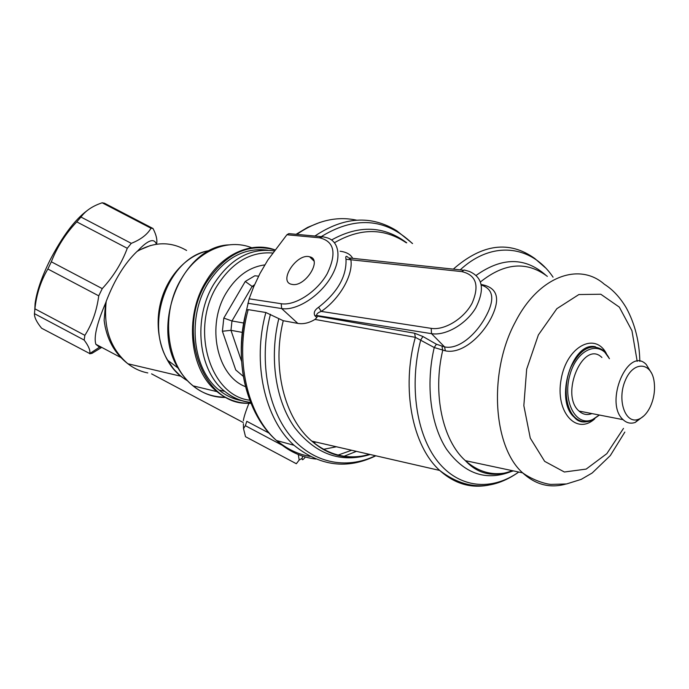 <?xml version="1.0" encoding="UTF-8"?>
<svg xmlns="http://www.w3.org/2000/svg" width="689" height="689" viewBox="0 0 689 689"><rect width="100%" height="100%" fill="white"/><g stroke="black" fill="none" stroke-linecap="round" stroke-linejoin="round"><path stroke-width="1.03" d="M243.32 376.366L235.741 369.959L222.401 331.254L230.97 330.315L241.538 361.243M253.733 286.641L252.131 286.417L231.969 320.971L223.804 318.085L245.267 281.457L254.809 275.789L258.59 276.16M254.542 284.755L252.131 286.417L245.267 281.457M242.313 332.399L230.97 330.315L231.969 320.971L243.699 323.02M267.788 250.202C244.285 247.144 224.39 258.117 208.087 283.11C186.753 317.353 192.575 369.476 219.007 390C226.138 395.848 233.967 399.448 242.502 400.783M264.809 264.903C249.384 266.953 236.603 276.168 226.448 292.532C205.916 325.372 216.828 376.005 245.491 386.65M315.312 441.933L314.434 443.38M305.399 456.988C302.91 460.131 301.834 460.553 302.161 458.237L302.652 456.152M313.65 442.726L314.313 441.701M84.17 340.065L84.868 335.345C92.154 323.916 96.77 310.748 98.742 295.839L102.256 288.622L51.331 261.794L47.868 269.003C40.763 281.009 36.448 294.289 34.924 308.827L34.45 313.659C34.252 317.241 36.638 322.099 41.598 328.214L89.742 353.552C90.492 350.563 88.631 346.067 84.17 340.065L34.45 313.659M98.742 295.839L47.868 269.003M84.868 335.345L34.924 308.827M101.722 347.385L91.999 353.354L89.691 353.793M102.256 288.622C113.444 276.496 121.789 263.052 127.276 248.29L131.298 243.346C140.754 239.583 147.334 234.544 151.012 228.231L153.001 228.498L104.409 203.195L102.144 202.781L99.294 203.832C91.189 206.967 85.083 211.368 80.966 217.044L76.772 221.875C65.627 233.605 57.144 246.912 51.331 261.794M151.012 228.231L102.144 202.781M131.298 243.346L80.966 217.044M127.276 248.29L76.772 221.875M153.001 228.498C156.11 234.51 157.35 239.453 156.704 243.329M269.166 433.174L246.817 421.306L245.353 425.69L282.068 445.189M243.406 423.752L243.518 428.644L245.525 436.697L296.339 463.731L299.181 460.028L298.328 454.551M243.527 428.644L245.353 425.69M34.769 310.041L35.105 303.53C36.698 291.542 41.641 277.142 49.944 260.304C62.389 236.353 74.739 219.825 86.969 210.739M243.338 420.746C243.863 417.103 245.723 411.307 248.918 403.366M101.068 347.041L99.483 347.213L95.831 344.259C93.678 337.042 96.942 323.279 105.632 302.979L104.117 320.359L105.219 327.154M150.547 245.473L137.912 250.684C147.618 240.427 153.69 238.032 156.127 243.51M137.912 250.684L136.999 251.485C124.761 263.164 114.495 279.786 106.209 301.351L105.632 302.979M274.799 249.9C248.505 242.786 225.82 253.466 206.752 281.939C175.557 330.625 202.669 404.891 247.661 403.272L250.899 403.28M267.866 259.977L260.02 273.395L253.604 286.943L249.142 298.819L246.55 310.084L248.178 309.628L265.868 312.505L283.248 320.712L297.82 323.399C303.289 324.338 309.017 323.012 314.994 319.429L316.828 317.577L314.942 315.82C313.349 312.849 314.563 310.007 318.594 307.268C337.584 292.343 346.722 276.332 345.999 259.253C345.361 256.093 346.102 255.507 348.212 257.497M349.004 258.125L350.83 259.572C353.509 274.653 339.987 298.656 321.298 311.419C318.146 312.427 316.587 313.779 316.613 315.476L317.319 316.139L414.632 333.235L422.925 336.508L436.413 344.224L444.612 346.929C458.9 349.866 475.91 334.208 485.004 317.982C494.952 300.438 493.901 289.518 481.844 285.229M345.999 259.253L461.811 271.604L464.205 269.993L469.33 271.432C482.886 277.314 485.013 289.509 475.711 307.992C466.022 324.278 445.525 336.034 431.521 333.657L316.613 315.476L314.942 315.82M318.594 307.268L321.298 311.419L431.185 328.36L431.521 333.657L444.612 346.929L445.327 350.83L434.234 347.532L415.338 337.326L314.994 319.429M340.116 251.244C346.455 252.053 350.641 254.413 352.673 258.341M316.828 317.577L317.319 316.139M518.722 472.034C491.774 491.214 459.339 488.467 437.834 461.621C416.371 434.837 408.904 385.246 420.755 339.91L422.925 336.508M510.988 471.638C485.866 481.301 464.386 473.834 446.55 449.219C430.616 424.76 425.483 384.815 434.234 347.532L436.413 344.224M481.232 284.514C497.613 287.442 500.894 298.664 491.059 318.18C481.284 336.99 461.552 354.387 445.327 350.83M609.343 358.676C600.283 339.513 576.986 348.436 569.855 375.031C562.241 401.429 576.038 427.335 592.6 419.549L599.309 415.028M601.91 357.513C583.566 339.126 559.52 394.573 579.027 411.066C582.877 414.545 587.183 415.381 591.946 413.589M650.27 406.803C653.964 398.647 655.256 390.25 654.128 381.611C651.536 361.846 633.398 360.597 625.276 380.474C616.75 400.033 625.379 424.562 638.479 419.3C643.156 417.482 647.092 413.314 650.27 406.803M320.755 236.577L288.812 233.631L286.9 234.76L267.875 259.968M292.403 284.462C305.511 287.003 322.719 259.202 309.637 256.808C296.838 252.803 277.848 281.767 291.688 284.333L292.403 284.462M323.089 449.417L336.387 446.765M651.57 373.162L646.196 364.429C628.118 345.602 603.831 402.832 623.097 419.67C626.689 423.046 630.745 423.968 635.258 422.417L643.939 415.829M609.446 358.693L603.59 350.555C591.644 342.734 580.758 348.212 570.94 367.004C563.154 384.738 565.161 408.362 574.996 417.448C579.983 421.969 585.564 422.968 591.739 420.436L599.404 415.045M222.401 331.254L223.804 318.085M272.577 253.001C250.684 251.407 232.245 262.268 217.259 285.573C189.69 328.998 210.076 395.831 249.702 400.197M274.067 250.908C250.426 247.661 230.376 258.676 213.909 283.954C192.515 318.387 198.32 370.777 224.778 391.378C232.589 397.794 241.193 401.498 250.589 402.488M106.209 301.351C103.29 328.093 110.507 348.892 127.861 363.749C133.942 368.486 140.59 371.552 147.799 372.93M186.607 250.469C170.7 241.245 154.164 241.589 136.999 251.485M274.851 249.831C251.399 241.159 222.108 253.888 205.865 281.698C183.894 316.897 189.863 370.493 217.018 391.645C227.241 399.956 238.54 403.84 250.917 403.306M251.666 247.73C228.085 238.205 198.131 250.452 181.732 278.235C160.046 312.625 166.101 365.058 193.118 385.866L193.118 385.866C202.954 393.781 213.823 397.639 225.708 397.45M228.748 244.879C182.835 246.584 150.288 323.537 178.02 368.004C189.759 387.425 205.468 397.14 225.139 397.14M209.835 250.563C169.735 255.585 143.794 321.866 167.772 360.33C172.939 369.33 179.528 376.142 187.554 380.784M209.973 250.486C187.623 254.12 166.781 276.022 160.296 303.858C153.759 331.667 162.492 361.639 180.673 376.194L187.296 380.69M249.142 298.819L281.215 303.72L281.646 308.551L247.885 303.255M281.215 303.72C294.952 306.054 316.914 291.886 327.172 273.748C336.93 253.259 334.363 241.279 319.498 237.8L322.822 236.766L326.595 237.645C339.961 241.09 342.011 259.675 330.203 278.382C318.559 297.114 295.925 311.006 281.646 308.551L297.82 323.399M431.185 328.36C444.448 330.591 463.964 318.68 472.129 303.126C479.63 285.496 476.194 274.989 461.811 271.604M489.793 484.875C471.491 488.811 454.792 483.997 439.711 470.441C412.375 445.929 401.032 388.665 415.338 337.326L414.632 333.235M639.831 361.363C639.435 341.632 634.931 323.821 626.327 307.931C620.117 297.459 612.788 289.561 604.348 284.247C578.975 261.717 538.342 276.642 515.338 321.987C488.337 371.664 492.833 446.593 522.675 472.878L465.368 460.657C442.614 440.469 432.416 393.858 442.717 350.339L442.002 346.446M545.886 275.247C525.173 257.014 501.971 257.031 476.28 275.307M553.06 277.167C531.701 245.318 492.299 239.944 460.192 269.881M270.433 314.305C258.935 358.306 267.022 406.536 289.423 434.802C311.91 463.086 345.93 470.036 375.496 455.722M412.366 243.51C385.177 217.646 354.189 215.735 319.377 237.791M278.744 318.904C269.132 358.271 275.721 400.877 294.634 427.542C315.76 454.413 340.926 463.396 370.122 454.49M406.734 242.821C384.023 225.734 358.969 224.778 331.59 239.961M545.318 267.702L534.836 258.539C509.404 240.28 482.222 243.82 453.302 269.141M283.248 320.712C271.638 367.478 284.488 418.292 311.85 441.141C329.506 455.687 348.806 460.114 369.735 454.404M406.252 242.761C384.178 227.861 360.269 227.844 334.509 242.709M319.498 237.8L286.9 234.76M265.868 312.505C251.95 362.922 264.722 419.084 294.014 445.275C319.92 466.212 347.196 469.717 375.824 455.799M412.556 243.536L396.735 230.755C371.035 214.951 343.751 216.708 314.882 236.034M248.178 309.628C234.432 359.253 247.256 414.606 276.504 440.521C288.346 451.217 301.472 457.393 315.872 459.055M343.389 456.514L356.42 451.355M356.523 220.153C336.516 215.924 316.621 220.669 296.838 234.372M294.014 445.275L276.504 440.521C245.904 414.261 233.14 359.029 246.55 310.084C236.585 352.458 241.038 389.363 259.899 420.798M277.004 440.659C287.124 449.133 298.165 454.387 310.136 456.419M337.403 455.308L351.657 450.261M512.323 470.673C493.798 477.718 478.14 474.376 465.368 460.657C479.88 473.36 495.865 476.771 513.314 470.88M547.35 276.375C526.801 260.924 504.52 262.759 480.517 281.887M624.845 432.072L610.342 455.55L592.204 472.981L581.24 479.355L566.53 483.962L551.011 484.41C545.671 484.1 532.519 480.061 522.675 472.878C535.586 484.737 549.917 488.484 565.686 484.1M595.58 346.834C572.197 340.504 553.939 400.533 574.368 417.327L574.996 417.448M606.389 353.56C594.917 331.512 566.634 346.576 561.139 379.286C555.015 411.884 576.357 435.612 594.745 418.843M637.196 361.346L631.951 330.711L619.325 307.113L600.799 294.237L578.872 294.548L556.858 308.681L538.376 334.923L526.672 369.175L523.838 405.649L530.28 438.135L544.663 461.354L564.377 472.008L586.184 469.088L606.82 453.672L623.493 428.403M219.007 390L224.778 391.378C232.624 397.674 241.21 401.334 250.538 402.376M243.208 422.521L151.58 373.86M120.79 357.513L95.831 344.259M99.483 347.213L89.742 353.552M35.105 303.53L34.786 309.878M302.161 458.237L299.181 460.037M104.117 320.359C106.494 338.885 114.408 353.354 127.861 363.749L180.673 376.194L173.654 369.063L167.772 360.33L178.02 368.004C182.146 375.143 187.175 381.095 193.118 385.866L217.018 391.645C226.319 399.077 236.534 402.953 247.661 403.272M349.409 257.987L463.172 270.2M518.783 472.051C492.075 490.861 465.721 490.327 439.711 470.441L311.85 441.141C328.946 456.101 348.126 460.493 369.399 454.327M296.081 234.303L307.725 227.344L319.774 222.444M638.479 419.3L635.258 422.417M579.027 411.066L623.097 419.67M592.6 419.549L591.739 420.436M574.368 417.327C577.373 421.005 581.266 422.495 586.038 421.806M313.943 261.01L309.637 256.808"/></g></svg>
